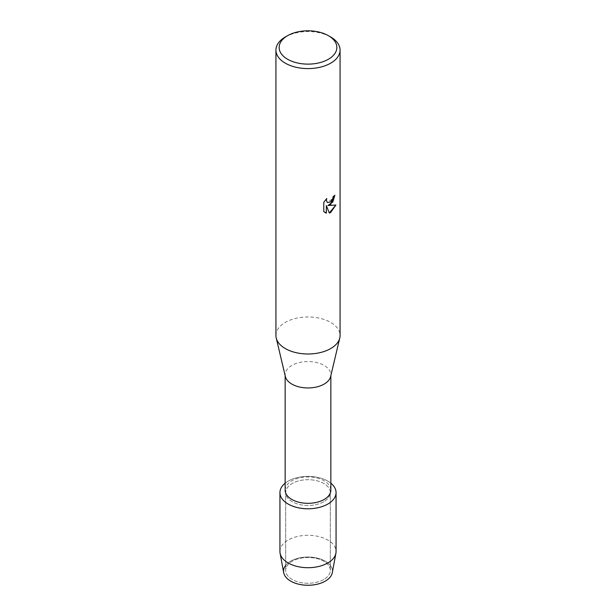 <?xml version="1.0" encoding="UTF-8"?>
<svg xmlns="http://www.w3.org/2000/svg" width="616" height="616" viewBox="0 0 616 616"><rect width="100%" height="100%" fill="white"/><g stroke="black" fill="none" stroke-linecap="round" stroke-linejoin="round"><path stroke-width="0.46" stroke-dasharray="3.08 2.31" d="M323.785 579.479A22.322 12.89 180 0 1 299.453 582.274A22.322 12.89 180 0 1 285.678 570.37A22.322 12.89 180 0 1 292.215 561.253A22.322 12.89 180 0 1 316.547 558.458A22.322 12.89 180 0 1 330.322 570.37A22.322 12.89 180 0 1 323.785 579.479A22.322 12.89 180 0 1 299.453 582.274A22.322 12.89 180 0 1 285.678 570.37A22.322 12.89 180 0 1 292.215 561.253A22.322 12.89 180 0 1 316.547 558.458A22.322 12.89 180 0 1 330.322 570.37A22.322 12.89 180 0 1 323.785 579.479M285.678 565.38A24.455 14.114 180 0 1 290.714 561.161A24.455 14.114 180 0 1 325.286 561.161A24.455 14.114 180 0 1 325.286 581.127M323.785 501.701A22.322 12.89 180 0 1 299.453 504.496A22.322 12.89 180 0 1 285.678 492.592A22.322 12.89 180 0 1 292.215 483.475A22.322 12.89 180 0 1 316.547 480.68A22.322 12.89 180 0 1 330.322 492.592A22.322 12.89 180 0 1 323.785 501.701A22.322 12.89 180 0 1 299.453 504.496A22.322 12.89 180 0 1 285.678 492.592A22.322 12.89 180 0 1 292.215 483.475A22.322 12.89 180 0 1 316.547 480.68A22.322 12.89 180 0 1 330.322 492.592A22.322 12.89 180 0 1 323.785 501.701M285.154 490.136A22.846 13.19 180 0 1 291.845 480.803A22.846 13.19 180 0 1 316.747 477.947A22.846 13.19 180 0 1 330.846 490.136M285.154 483.183A28.059 16.201 180 0 1 288.157 481.135A28.059 16.201 180 0 1 330.846 483.183A28.059 16.201 180 0 0 288.157 481.135A28.059 16.201 180 0 0 285.154 483.183M285.362 376.553A22.846 13.19 180 0 1 285.154 374.759A22.846 13.19 180 0 1 291.845 365.434A22.846 13.19 180 0 1 316.747 362.578A22.846 13.19 180 0 1 330.846 374.759A22.846 13.19 180 0 1 330.638 376.553M275.93 335.489A32.071 18.511 180 0 1 285.324 322.391A32.071 18.511 180 0 1 320.274 318.38A32.071 18.511 180 0 1 340.07 335.489M334.819 195.303L334.819 195.226A31.986 18.465 180 0 1 333.025 196.658L332.717 198.591L327.427 202.541M323.785 202.31L323.785 211.604M326.703 198.483L323.731 202.279M335.913 205.036L327.874 205.459M323.731 211.573L324.971 212.551M326.311 205.552L329.321 213.036M285.324 36.991A32.071 18.511 180 0 1 330.676 36.991M283.683 572.641A24.455 14.114 180 0 1 290.714 561.161A24.455 14.114 180 0 1 318.541 558.404A24.455 14.114 180 0 1 332.317 572.641M279.941 551.505A28.059 16.201 180 0 1 288.157 540.047A28.059 16.201 180 0 1 318.741 536.536A28.059 16.201 180 0 1 336.059 551.505M285.678 570.37L285.678 492.592L285.678 570.37M285.154 375.66L285.154 374.759M330.846 375.66L330.846 374.759M330.322 570.37L330.322 492.592L330.322 570.37"/><path stroke-width="0.92" d="M336.059 492.592A28.059 16.201 180 0 1 327.843 504.042A28.059 16.201 180 0 0 330.846 483.183A28.059 16.201 180 0 1 336.059 492.592L336.059 551.505A28.059 16.201 180 0 1 335.905 553.222L332.317 572.641A24.455 14.114 180 0 1 325.286 581.127A24.455 14.114 180 0 1 294.14 582.767A24.455 14.114 180 0 1 285.678 565.38M330.846 375.66L330.846 490.136A22.846 13.19 180 0 1 324.155 499.46A22.846 13.19 180 0 1 299.253 502.317A22.846 13.19 180 0 1 285.154 490.136L285.154 375.66M327.843 504.042A28.059 16.201 180 0 1 289.874 504.958A28.059 16.201 180 0 1 285.154 483.183A28.059 16.201 180 0 0 279.941 492.592A28.059 16.201 180 0 0 297.259 507.553A28.059 16.201 180 0 0 327.843 504.042M328.405 35.682L330.676 36.991A32.071 18.511 180 0 1 340.07 50.081L340.07 335.489A32.071 18.511 180 0 1 339.77 337.999L330.638 376.553A22.846 13.19 180 0 1 324.155 384.091A22.846 13.19 180 0 1 300.708 387.264A22.846 13.19 180 0 1 285.362 376.553L276.23 337.999A32.071 18.511 180 0 1 275.93 335.489L275.93 50.081A32.071 18.511 180 0 1 285.324 36.991L287.595 35.682A28.86 16.663 180 0 1 328.405 35.682A28.86 16.663 180 0 1 328.405 59.244A28.86 16.663 180 0 1 287.595 59.244A28.86 16.663 180 0 1 287.595 35.682L285.324 36.991M339.77 337.999A32.071 18.511 180 0 1 330.676 348.579A32.071 18.511 180 0 1 297.767 353.03A32.071 18.511 180 0 1 276.23 337.999M330.676 204.443L327.928 205.49L335.913 205.036L330.676 212.458L329.321 213.036L326.365 205.59L326.365 213.121L323.785 211.604L323.785 202.31L326.757 198.514L326.357 200.362L327.458 202.556L330.676 201.948L332.771 198.621L333.079 196.696A32.071 18.511 0 0 0 334.881 195.257L330.676 204.443M340.07 50.081A32.071 18.511 180 0 1 330.676 63.171A32.071 18.511 180 0 1 295.726 67.19A32.071 18.511 180 0 1 275.93 50.081M334.819 195.303L332.856 201.933L327.928 205.49M327.404 202.525L326.295 200.331L326.642 198.637M324.971 212.551L326.311 213.082L326.365 205.59M329.306 212.99L335.835 205.051M335.905 553.222A28.059 16.201 180 0 1 327.843 562.962A28.059 16.201 180 0 1 298.652 566.782A28.059 16.201 180 0 1 280.095 553.222A28.059 16.201 180 0 1 279.941 551.505L279.941 492.592M325.286 581.127A24.455 14.114 180 0 1 299.853 584.453A24.455 14.114 180 0 1 283.683 572.641L280.095 553.222"/></g></svg>

